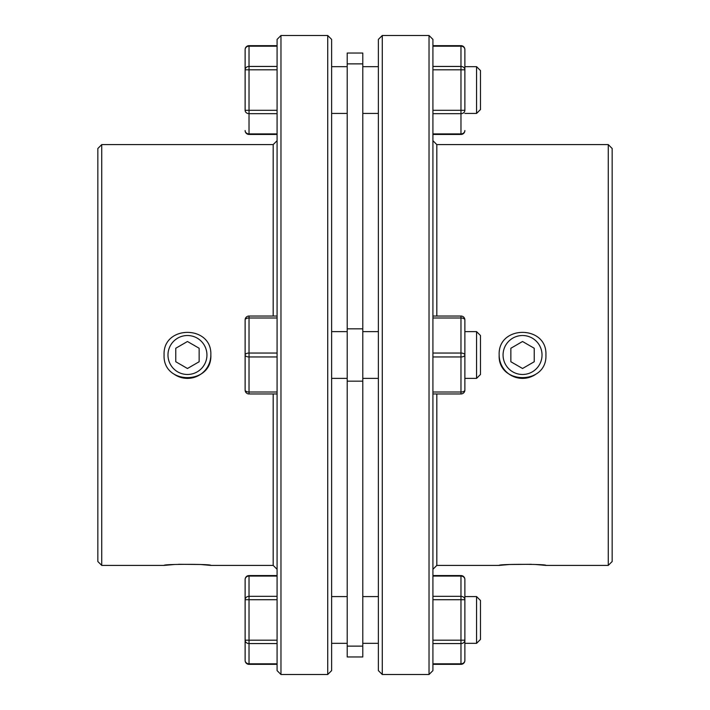 <?xml version="1.0" encoding="UTF-8"?>
<svg xmlns="http://www.w3.org/2000/svg" width="710" height="710" viewBox="0 0 710 710"><rect width="100%" height="100%" fill="white"/><g stroke="black" fill="none" stroke-linecap="round" stroke-linejoin="round"><path stroke-width="1.06" d="M206.938 355A19.481 19.481 0 0 0 187.458 335.519A19.481 19.481 0 0 0 167.977 355A19.481 19.481 0 0 0 187.458 374.481A19.481 19.481 0 0 0 206.938 355M210.834 355C212.29 385.113 162.67 385.211 164.081 355C162.634 324.843 212.281 324.834 210.834 355A23.377 23.377 0 0 1 174.491 374.454M187.458 341.501L175.769 348.255L175.769 361.745L187.458 368.499L199.146 361.745L199.146 348.255L187.458 341.501M542.023 355A19.481 19.481 0 0 1 522.542 374.481A19.481 19.481 0 0 1 503.062 355A19.481 19.481 0 0 1 522.542 335.519A19.481 19.481 0 0 1 542.023 355M499.166 355C497.71 385.113 547.33 385.211 545.919 355C547.366 324.843 497.719 324.834 499.166 355A23.377 23.377 0 0 0 535.509 374.454M522.542 341.501L534.231 348.255L534.231 361.745L522.542 368.499L510.854 361.745L510.854 348.255L522.542 341.501M432.923 393.961L460.976 393.961L460.976 392.018L432.923 392.018M476.57 378.377L476.57 331.623L480.466 335.519L480.466 374.481L476.57 378.377L464.872 378.377L464.872 355A3.896 1.953 180 0 1 460.976 356.952L460.976 392.018A3.896 1.953 180 0 0 464.872 390.065A3.896 3.896 0 0 1 460.976 393.961A3.896 3.896 0 0 0 464.872 390.065L464.872 319.935A3.896 3.896 0 0 0 460.976 316.039L432.923 316.039M464.872 355A3.896 1.953 180 0 0 460.976 353.048L432.923 353.048M464.872 319.935A3.896 1.953 180 0 0 460.976 317.982L460.976 356.952L432.923 356.952M436.827 316.039L436.827 144.6L608.266 144.6L612.162 148.496L612.162 561.503L608.266 565.4L545.919 565.4C547.366 563.989 497.719 563.989 499.166 565.4L509.531 564.503L531.444 564.29M499.166 565.4L436.827 565.4L432.923 569.296M436.827 144.6L432.923 140.704M382.273 35.5L429.026 35.5L432.923 39.396L432.923 670.604L429.026 674.5L382.273 674.5L382.273 35.5L378.377 39.396L378.377 670.604L382.273 674.5M535.509 564.503L545.919 565.4M525.986 378.119L522.569 378.377M608.266 144.6L608.266 565.4M436.827 565.4L436.827 393.961M429.026 35.5L429.026 674.5M184.014 378.119L187.431 378.377M174.491 564.503L164.081 565.4C162.634 563.989 212.281 563.989 210.834 565.4L200.468 564.503L178.556 564.29M101.734 565.4L97.838 561.503L97.838 148.496L101.734 144.6L101.734 565.4L164.081 565.4M210.834 565.4L273.173 565.4L273.173 393.961M273.173 316.039L273.173 144.6L277.077 140.704M273.173 565.4L277.077 569.296M280.974 674.5L277.077 670.604L277.077 39.396L280.974 35.5L280.974 674.5L327.727 674.5L327.727 35.5L331.623 39.396L331.623 670.604L327.727 674.5M280.974 35.5L327.727 35.5M101.734 144.6L273.173 144.6M476.57 596.577L480.466 600.474L480.466 639.435L476.57 643.331L476.57 596.577L464.872 596.577L464.872 660.442A3.896 3.372 180 0 1 460.976 663.814L460.976 664.338L432.923 664.338M460.976 664.338A3.896 3.896 0 0 0 464.872 660.442L464.872 579.458A3.896 3.896 0 0 0 460.976 575.561L432.923 575.561M432.923 576.085L460.976 576.085A3.896 3.372 0 0 1 464.872 579.458M432.923 599.702L460.976 599.702L460.976 640.198L464.872 640.198A3.896 3.372 180 0 1 460.976 643.571L460.976 663.814L432.923 663.814M460.976 575.561L460.976 596.329A3.896 3.372 0 0 1 464.872 599.702L460.976 599.702L460.976 596.329L432.923 596.329M460.976 45.662A3.896 3.896 0 0 1 464.872 49.558L464.872 69.802L464.872 49.558A3.896 3.372 180 0 0 460.976 46.185L460.976 45.662L432.923 45.662M432.923 113.671L460.976 113.671A3.896 3.372 0 0 0 464.872 110.298L464.872 69.802A3.896 3.372 180 0 0 460.976 66.429L432.923 66.429M432.923 69.802L460.976 69.802L460.976 133.915A3.896 3.372 -0 0 0 464.872 130.542A3.896 3.896 0 0 1 460.976 134.438L460.976 133.915L432.923 133.915M476.57 66.669L480.466 70.565L480.466 109.526L476.57 113.422L476.57 66.669L464.872 66.669M249.024 45.662A3.896 3.896 0 0 0 245.127 49.558L245.127 69.802L245.127 49.558A3.896 3.372 0 0 1 249.024 46.185L249.024 45.662L277.077 45.662M249.024 664.338L249.024 663.814A3.896 3.372 0 0 1 245.127 660.442L245.127 640.198L245.127 660.442A3.896 3.896 0 0 0 249.024 664.338L277.077 664.338M476.57 331.623L464.872 331.623M378.377 331.623L362.792 331.623M378.377 378.377L362.792 378.377M362.792 656.963L347.208 656.963L347.208 53.037L362.792 53.037L362.792 656.963M347.208 331.623L331.623 331.623M347.208 378.377L331.623 378.377M277.077 393.961L249.024 393.961L249.024 392.018L277.077 392.018M277.077 356.952L249.024 356.952L249.024 353.048A3.896 1.953 0 0 0 245.127 355A3.896 1.953 0 0 0 249.024 356.952L249.024 392.018A3.896 1.953 0 0 1 245.127 390.065A3.896 3.896 0 0 0 249.024 393.961A3.896 3.896 0 0 1 245.127 390.065L245.127 319.935A3.896 3.896 0 0 1 249.024 316.039L277.077 316.039M245.127 319.935A3.896 1.953 0 0 1 249.024 317.982L249.024 353.048L277.077 353.048M277.077 643.571L249.024 643.571A3.896 3.372 0 0 1 245.127 640.198L245.127 579.458A3.896 3.372 180 0 1 249.024 576.085L249.024 596.329A3.896 3.372 180 0 0 245.127 599.702L249.024 599.702L249.024 640.198L277.077 640.198M277.077 113.671L249.024 113.671A3.896 3.372 180 0 1 245.127 110.298L245.127 69.802A3.896 3.372 0 0 1 249.024 66.429L277.077 66.429M245.127 69.802L249.024 69.802L249.024 133.915A3.896 3.372 180 0 1 245.127 130.542A3.896 3.896 0 0 0 249.024 134.438L249.024 133.915L277.077 133.915M432.923 317.982L460.976 317.982L460.976 316.039M432.923 643.571L460.976 643.571L460.976 640.198L432.923 640.198M432.923 46.185L460.976 46.185L460.976 69.802L464.872 69.802M464.872 110.298L432.923 110.298M245.127 640.198L249.024 640.198L249.024 663.814L277.077 663.814M277.077 317.982L249.024 317.982L249.024 316.039M362.792 63.873L347.208 63.873M362.792 328.828L347.208 328.828M362.792 381.172L347.208 381.172M362.792 646.127L347.208 646.127M277.077 599.702L249.024 599.702L249.024 596.329L277.077 596.329M277.077 576.085L249.024 576.085L249.024 575.561A3.896 3.896 0 0 0 245.127 579.458M277.077 46.185L249.024 46.185L249.024 69.802L277.077 69.802M277.077 110.298L245.127 110.298M460.976 134.438L432.923 134.438M378.377 66.669L362.792 66.669M347.208 66.669L331.623 66.669M476.57 643.331L464.872 643.331M378.377 643.331L362.792 643.331M347.208 643.331L331.623 643.331M249.024 575.561L277.077 575.561M347.208 596.577L331.623 596.577M378.377 596.577L362.792 596.577M249.024 134.438L277.077 134.438M347.208 113.422L331.623 113.422M476.57 113.422L464.872 113.422M378.377 113.422L362.792 113.422"/></g></svg>

